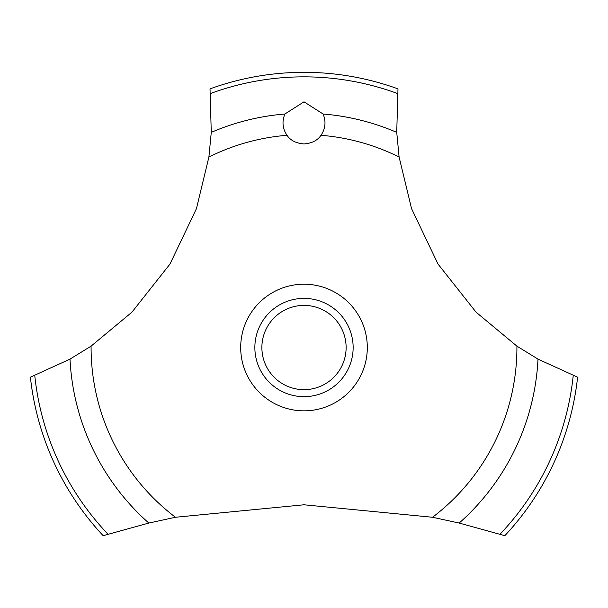 <?xml version="1.0" encoding="UTF-8"?>
<svg xmlns="http://www.w3.org/2000/svg" width="608" height="608" viewBox="0 0 608 608"><rect width="100%" height="100%" fill="white"/><g stroke="black" fill="none" stroke-linecap="round" stroke-linejoin="round"><path stroke-width="0.91" d="M91.086 346.134L69.996 359.123L30.4 377.173A275.204 275.204 0 0 0 103.162 535.678L148.816 523.055L175.461 517.264L304 504.784L432.539 517.264L459.192 523.055L504.838 535.678A275.204 275.204 0 0 0 577.6 377.173L538.004 359.123L516.914 346.134L476.079 312.193L438.011 264.039L411.563 208.643L399.099 157.031L396.735 132.362L397.989 88.874A275.204 275.204 0 0 0 210.011 88.874L211.265 132.369L208.901 157.031L196.437 208.643L169.989 264.039L131.921 312.193L91.086 346.134A212.914 212.914 0 0 0 91.086 347.525A212.914 212.914 0 0 0 175.461 517.264M304 101.81L323.106 114.015C326.169 121.471 325.47 128.562 321.009 135.295C317.52 140.44 311.851 143.321 304 143.936C296.149 143.321 290.48 140.44 286.991 135.295C282.53 128.554 281.831 121.456 284.894 114.008L304 101.81M261.881 347.525A42.119 42.119 0 0 0 304 389.652A42.119 42.119 0 0 0 346.119 347.525A42.119 42.119 0 0 0 304 305.406A42.119 42.119 0 0 0 261.881 347.525M353.142 347.525A49.142 49.142 0 0 1 304 396.667A49.142 49.142 0 0 1 254.858 347.525A49.142 49.142 0 0 1 304 298.384A49.142 49.142 0 0 1 353.142 347.525M321.009 135.295A212.914 212.914 0 0 1 399.099 157.031M516.914 346.134A212.914 212.914 0 0 1 516.914 347.525A212.914 212.914 0 0 1 432.539 517.264M208.901 157.031A212.914 212.914 0 0 1 286.991 135.295M304 410.833A63.308 63.308 0 0 1 240.692 347.525A63.308 63.308 0 0 1 304 284.217A63.308 63.308 0 0 1 367.308 347.525A63.308 63.308 0 0 1 304 410.833M323.106 114.015A234.293 234.293 0 0 1 396.735 132.369M210.474 93.518A270.682 270.682 0 0 1 397.526 93.518M211.265 132.369A234.293 234.293 0 0 1 284.894 114.015M573.23 375.539A270.682 270.682 0 0 1 500.034 534.181M538.004 359.123A234.293 234.293 0 0 1 459.184 523.055M148.816 523.055A234.293 234.293 0 0 1 69.996 359.123M107.966 534.181A270.682 270.682 0 0 1 34.77 375.539"/></g></svg>
